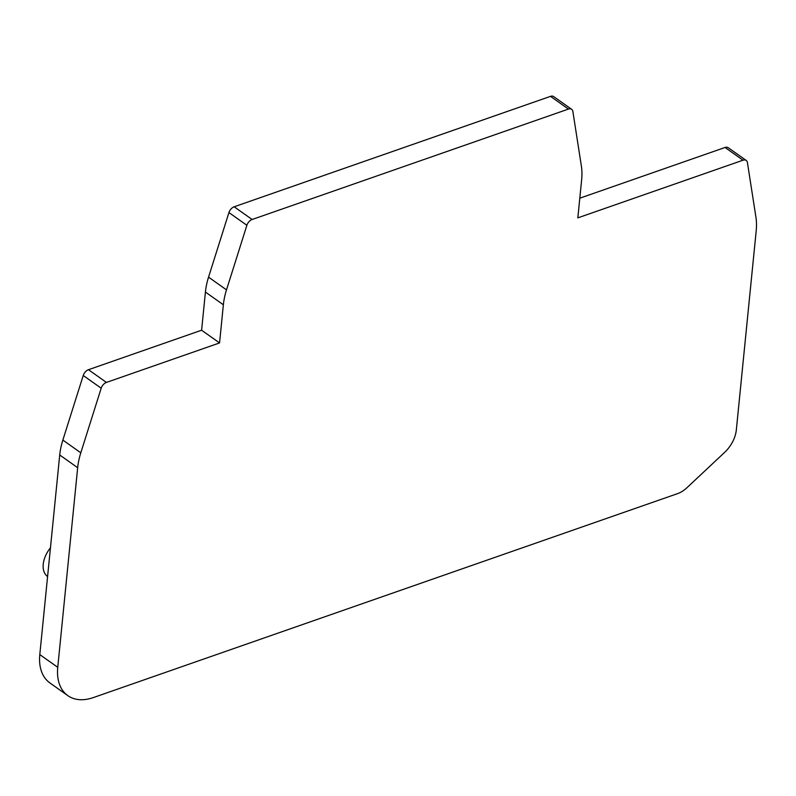 <?xml version="1.0" encoding="UTF-8"?>
<svg xmlns="http://www.w3.org/2000/svg" width="796" height="796" viewBox="0 0 796 796"><rect width="100%" height="100%" fill="white"/><g stroke="black" fill="none" stroke-linecap="round" stroke-linejoin="round"><path stroke-width="1.19" d="M579.796 198.194L725.057 147.479A6.477 4.119 -54.7 0 1 728.25 147.728L746.2 160.444A6.477 4.119 125.3 0 0 743.006 160.205L577.836 217.865L581.647 179.707A64.794 41.213 125.3 0 0 581.369 165.986L572.871 111.48A6.477 4.119 125.3 0 0 571.647 109.311A6.477 4.119 125.3 0 0 568.443 109.072L252.123 219.497A6.477 4.119 125.3 0 0 246.879 225.288L226.502 289.873A64.794 41.213 125.3 0 0 223.368 304.778L219.557 342.937L106.425 382.428A6.477 4.119 125.3 0 0 101.192 388.209L80.804 452.795A64.794 41.213 125.3 0 0 77.67 467.7L57.75 667.317A51.83 32.974 125.3 0 0 67.809 695.634A51.83 32.974 125.3 0 0 93.361 697.575L677.575 493.629A23.323 14.835 125.3 0 0 686.968 487.699L724.549 452.466A25.92 16.487 125.3 0 0 736.33 429.949L756.2 230.83A64.794 41.213 125.3 0 0 755.921 217.119L747.424 162.613A6.477 4.119 125.3 0 0 746.2 160.444M219.557 342.937L201.607 330.211L205.418 292.052A64.794 41.213 -54.7 0 1 208.552 277.147L228.93 212.562A6.477 4.119 -54.7 0 1 234.173 206.781L550.504 96.356A6.477 4.119 -54.7 0 1 553.698 96.595L571.647 109.311M201.607 330.211L88.485 369.702A6.477 4.119 -54.7 0 0 83.242 375.493L101.192 388.209M67.809 695.634L49.859 682.908A51.83 32.974 -54.7 0 1 39.8 654.591L59.72 454.984A64.794 41.213 -54.7 0 1 62.854 440.079L83.242 375.493M47.591 576.563A22.676 14.428 -54.7 0 1 43.243 564.215A22.676 14.428 -54.7 0 1 50.456 547.827M725.057 147.479L743.006 160.205M550.504 96.356L568.443 109.072M252.123 219.497L234.173 206.781M228.93 212.562L246.879 225.288M226.502 289.873L208.552 277.147M205.418 292.052L223.368 304.778M106.425 382.428L88.485 369.702M80.804 452.795L62.854 440.079M59.72 454.984L77.67 467.7M57.75 667.317L39.8 654.591"/></g></svg>
